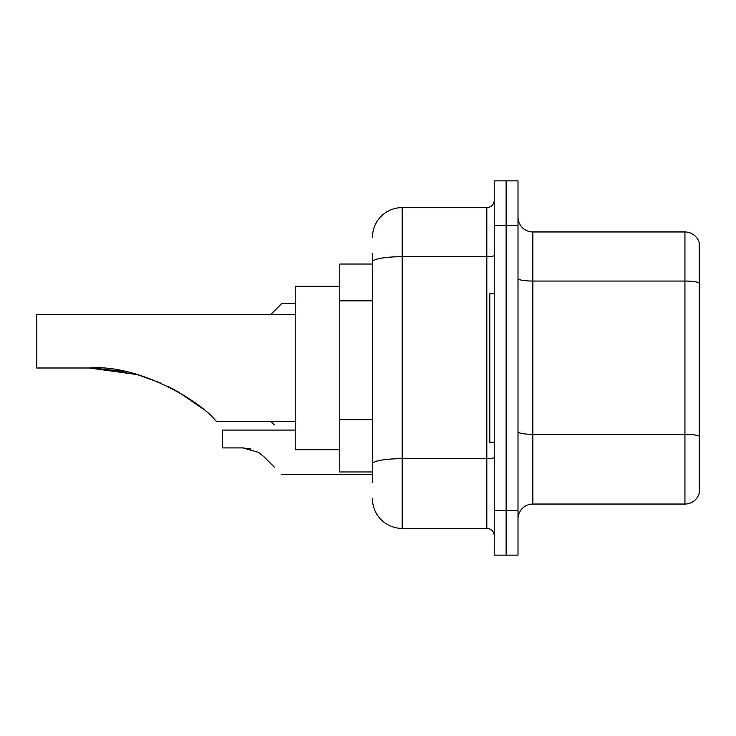 <?xml version="1.0" encoding="UTF-8"?>
<svg xmlns="http://www.w3.org/2000/svg" width="736" height="736" viewBox="0 0 736 736"><rect width="100%" height="100%" fill="white"/><g stroke="black" fill="none" stroke-linecap="round" stroke-linejoin="round"><path stroke-width="1.1" d="M372.453 290.462L372.453 261.85L372.453 264.04L339.784 264.04L339.784 471.96L372.453 471.96M372.453 482.356L372.453 253.644M494.242 510.582L494.242 555.137L506.12 555.137L506.12 510.582L506.12 555.137L518.006 555.137L518.006 510.582L506.12 510.582L506.12 225.418L506.12 510.582L494.242 510.582L494.242 225.418L506.12 225.418L506.12 180.863L506.12 225.418L518.006 225.418L518.006 510.582M518.006 225.418L518.006 180.863L494.242 180.863L494.242 225.418M372.453 237.305A29.707 29.707 0 0 1 402.16 207.598L402.16 528.402L486.818 528.402L486.818 207.598A7.424 7.424 0 0 0 494.242 200.174M402.16 207.598L486.818 207.598M372.453 468.998L372.453 430.063M494.242 535.826A7.424 7.424 0 0 0 486.818 528.402M402.16 528.402A29.707 29.707 0 0 1 372.453 498.695M518.006 518.898A14.849 14.849 0 0 1 532.855 504.04L684.94 504.04L684.94 231.96L532.855 231.96A14.849 14.849 0 0 1 518.006 217.102A14.849 14.849 0 0 0 532.855 231.96L532.855 504.04M699.2 242.65A14.849 14.849 0 0 0 684.94 231.96A14.849 14.849 0 0 1 699.2 242.65L699.2 493.35A14.849 14.849 0 0 1 684.94 504.04M699.2 283.112L699.2 444.636M137.172 374.578L161.432 383.281L137.172 374.578L96.039 368.129L137.172 374.578L161.432 383.281L137.172 374.578L96.039 368.129L137.172 374.578L89.222 368C138.101 363.952 199.557 400.697 215.243 420.201L216.513 421.47L295.228 421.47M168.286 386.501L187.689 397.67L168.286 386.501M339.784 286.313L295.228 286.313L295.228 449.687L339.784 449.687M295.228 314.53L36.8 314.53L36.8 368L89.222 368M91.742 368.018L123.62 371.349M173.034 388.939L192.676 401.111L201.848 408.103L177.698 391.515M494.242 293.738L489.79 293.738L489.79 442.262L494.242 442.262M271.014 421.47L274.436 424.884M295.228 430.082L222.447 430.082L222.447 447.902L242.825 447.902L258.465 452.364L263.828 456.605L274.436 467.213M258.465 452.364L263.828 456.605M250.948 449.034L242.825 447.902M270.719 314.53L281.86 303.398L270.719 314.53L281.86 303.398L270.719 314.53L281.86 303.398L270.719 314.53L281.86 303.398L270.719 314.53L281.86 303.398L295.228 303.398M274.436 310.822L281.86 303.398M372.453 300.858L339.784 300.858M372.453 419.667L339.784 419.667M494.242 457.387A7.424 1.288 0 0 1 486.818 458.675L402.16 458.675A29.707 5.161 180 0 0 372.453 463.836M372.453 261.85A29.707 5.161 180 0 1 402.16 256.689L486.818 256.689A7.424 1.288 0 0 0 494.242 255.401M699.2 282.9A14.849 2.576 180 0 0 684.94 281.051L532.855 281.051A14.849 2.576 -0 0 1 518.006 278.466M699.2 436.181A14.849 2.576 180 0 0 684.94 434.323L532.855 434.323A14.849 2.576 0 0 1 518.006 431.738M281.86 474.637L372.453 474.637"/></g></svg>
